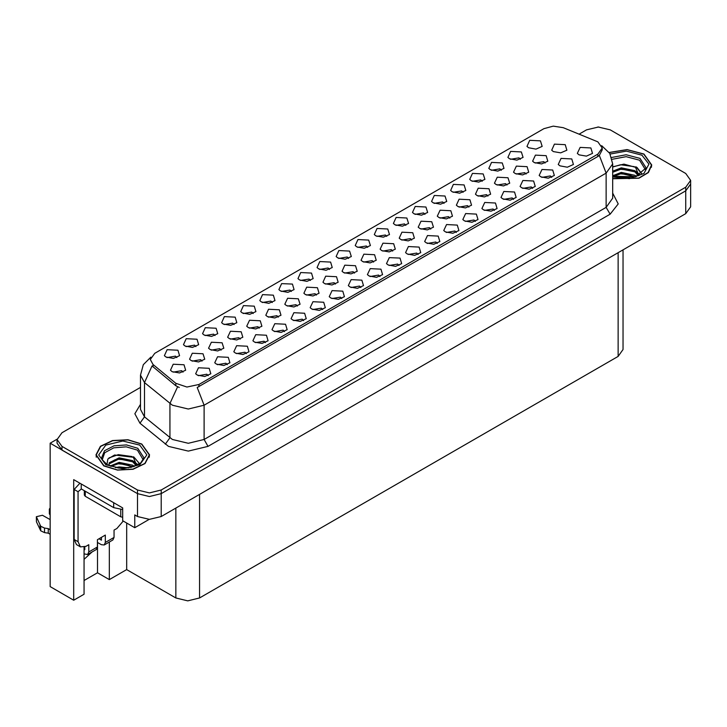 <?xml version="1.0" encoding="UTF-8"?>
<svg xmlns="http://www.w3.org/2000/svg" width="727" height="727" viewBox="0 0 727 727"><rect width="100%" height="100%" fill="white"/><g stroke="black" fill="none" stroke-linecap="round" stroke-linejoin="round"><path stroke-width="1.09" d="M360.846 287.519L359.502 286.102L351.032 287.519M361.873 280.168L351.123 279.631L348.342 285.647L350.005 287.02L357.393 288.365L363.536 285.647L361.873 280.168M253.196 313.51L251.851 312.092L243.381 313.51M254.223 306.158L243.472 305.622L240.692 311.638L242.355 313.01L249.734 314.355L255.886 311.638L254.223 306.158M322.679 309.557L321.334 308.139L312.864 309.557M323.706 302.205L312.955 301.669L310.175 307.685L311.838 309.057L319.226 310.402L325.369 307.685L323.706 302.205M386.782 236.384L385.428 234.975L376.959 236.384M387.8 229.032L377.059 228.496L374.278 234.512L375.941 235.884L383.32 237.229L389.472 234.512L387.8 229.032M240.164 339.118L238.81 337.701L230.341 339.118M241.182 331.766L230.432 331.23L227.651 337.246L229.323 338.618L236.702 339.963L242.845 337.246L241.182 331.766M456.265 232.431L454.92 231.013L446.451 232.431M457.292 225.079L446.542 224.543L443.761 230.559L445.424 231.931L452.803 233.276L458.955 230.559L457.292 225.079M482.201 181.296L480.847 179.887L472.377 181.296M483.219 173.944L472.468 173.408L469.697 179.424L471.36 180.796L478.739 182.141L484.882 179.424L483.219 173.944M424.95 214.356L423.596 212.938L415.126 214.356M425.967 207.004L415.226 206.459L412.445 212.484L414.108 213.847L421.487 215.192L427.64 212.484L425.967 207.004M278.277 317.108L276.932 315.7L268.463 317.108M279.304 309.757L268.554 309.22L265.773 315.236L267.436 316.608L274.815 317.953L280.967 315.236L279.304 309.757M494.433 210.394L493.079 208.985L484.618 210.394M495.46 203.042L484.709 202.506L481.928 208.522L483.591 209.894L490.97 211.239L497.123 208.522L495.46 203.042M195.945 346.561L194.6 345.152L186.13 346.561M196.972 339.209L186.221 338.673L183.44 344.689L185.103 346.061L192.491 347.406L198.635 344.689L196.972 339.209M468.879 207.068L467.525 205.659L459.055 207.068M469.896 199.716L459.146 199.18L456.374 205.196L458.037 206.568L465.416 207.913L471.559 205.196L469.896 199.716M373.578 262.093L372.224 260.675L363.764 262.093M374.605 254.741L363.854 254.196L361.074 260.221L362.737 261.593L370.116 262.938L376.268 260.221L374.605 254.741M520.368 159.268L519.014 157.85L510.545 159.268M521.386 151.916L510.636 151.37L507.864 157.395L509.527 158.759L516.906 160.104L523.049 157.395L521.386 151.916M348.615 258.421L347.261 257.004L338.8 258.421M349.632 251.069L338.891 250.533L336.11 256.549L337.773 257.921L345.152 259.266L351.305 256.549L349.632 251.069M182.986 372.133L181.632 370.715L173.162 372.133M184.004 364.781L173.253 364.236L170.472 370.261L172.145 371.633L179.524 372.978L185.667 370.261L184.004 364.781M418.098 254.468L416.753 253.051L408.283 254.468M419.125 247.116L408.374 246.58L405.593 252.596L407.256 253.968L414.635 255.313L420.788 252.596L419.125 247.116M444.033 203.333L442.679 201.915L434.21 203.333M445.051 195.981L434.301 195.445L431.529 201.461L433.192 202.833L440.571 204.178L446.714 201.461L445.051 195.981M487.935 196.063L486.59 194.654L478.121 196.063M488.962 188.72L478.212 188.175L475.431 194.191L477.094 195.563L484.473 196.908L490.625 194.191L488.962 188.72M392.635 251.088L391.29 249.67L382.82 251.088M393.661 243.736L382.911 243.2L380.13 249.216L381.793 250.588L389.181 251.933L395.324 249.216L393.661 243.736M513.516 199.38L512.162 197.962L503.702 199.38M514.543 192.028L503.793 191.492L501.012 197.508L502.675 198.88L510.054 200.225L516.206 197.508L514.543 192.028M297.343 306.103L295.989 304.695L287.519 306.103M298.361 298.761L287.61 298.215L284.839 304.231L286.502 305.604L293.881 306.948L300.024 304.231L298.361 298.761M335.456 284.103L334.111 282.685L325.641 284.103M336.483 276.751L325.732 276.205L322.952 282.23L324.615 283.594L332.003 284.939L338.146 282.23L336.483 276.751M551.684 177.343L550.33 175.925L541.86 177.343M552.702 169.991L541.96 169.455L539.18 175.471L540.843 176.843L548.222 178.188L554.374 175.471L552.702 169.991M430.757 229.078L429.403 227.66L420.942 229.078M431.783 221.726L421.033 221.19L418.252 227.206L419.915 228.578L427.294 229.923L433.446 227.206L431.783 221.726M284.521 331.594L283.166 330.176L274.697 331.594M285.538 324.242L274.788 323.697L272.007 329.722L273.679 331.094L281.058 332.439L287.201 329.722L285.538 324.242M176.861 357.584L175.516 356.166L167.046 357.584M177.888 350.232L167.137 349.687L164.357 355.712L166.02 357.084L173.408 358.429L179.551 355.712L177.888 350.232M208.186 375.659L206.831 374.251L198.362 375.659M209.203 368.316L198.453 367.771L195.681 373.787L197.344 375.159L204.723 376.504L210.866 373.787L209.203 368.316M526.057 174.062L524.703 172.644L516.234 174.062M527.075 166.71L516.334 166.165L513.553 172.19L515.216 173.553L522.595 174.907L528.747 172.19L527.075 166.71M272.28 302.496L270.935 301.078L262.465 302.496M273.307 295.144L262.556 294.599L259.775 300.624L261.438 301.987L268.817 303.341L274.97 300.624L273.307 295.144M449.813 218.073L448.468 216.664L439.999 218.073M450.84 210.721L440.089 210.185L437.309 216.201L438.981 217.573L446.36 218.918L452.503 216.201L450.84 210.721M354.522 273.098L353.168 271.68L344.698 273.098M355.539 265.746L344.789 265.201L342.017 271.226L343.68 272.589L351.059 273.943L357.202 271.226L355.539 265.746M341.763 298.543L340.418 297.125L331.948 298.543M342.79 291.191L332.039 290.646L329.258 296.671L330.921 298.034L338.309 299.379L344.453 296.671L342.79 291.191M234.112 324.533L232.767 323.115L224.298 324.533M235.139 317.181L224.389 316.636L221.608 322.661L223.271 324.024L230.65 325.369L236.802 322.661L235.139 317.181M227.269 364.645L225.915 363.227L217.446 364.645M228.287 357.293L217.537 356.757L214.756 362.773L216.428 364.145L223.807 365.49L229.95 362.773L228.287 357.293M545.114 163.057L543.769 161.639L535.299 163.057M546.141 155.705L535.39 155.16L532.609 161.185L534.272 162.557L541.651 163.902L547.804 161.185L546.141 155.705M246.353 353.631L244.999 352.213L236.529 353.631M247.371 346.279L236.62 345.734L233.84 351.759L235.512 353.122L242.891 354.467L249.034 351.759L247.371 346.279M310.447 280.458L309.093 279.041L300.633 280.458M311.474 273.107L300.724 272.57L297.943 278.586L299.606 279.959L306.985 281.304L313.137 278.586L311.474 273.107M379.93 276.505L378.585 275.088L370.116 276.505M380.957 269.154L370.207 268.608L367.426 274.633L369.089 276.006L376.477 277.35L382.62 274.633L380.957 269.154M405.866 225.37L404.512 223.952L396.042 225.37M406.884 218.018L396.142 217.482L393.362 223.498L395.025 224.87L402.404 226.215L408.556 223.498L406.884 218.018M259.221 328.113L257.867 326.696L249.397 328.113M260.239 320.761L249.497 320.225L246.717 326.241L248.38 327.613L255.759 328.958L261.911 326.241L260.239 320.761M475.349 221.417L474.004 219.999L465.534 221.417M476.376 214.065L465.625 213.52L462.845 219.545L464.508 220.917L471.887 222.262L478.039 219.545L476.376 214.065M501.285 170.282L499.931 168.864L491.461 170.282M502.302 162.93L491.552 162.394L488.78 168.41L490.443 169.782L497.822 171.127L503.965 168.41L502.302 162.93M507.001 185.067L505.647 183.649L497.177 185.067M508.019 177.715L497.268 177.17L494.487 183.195L496.159 184.558L503.538 185.903L509.682 183.195L508.019 177.715M303.595 320.571L302.25 319.162L293.781 320.571M304.622 313.228L293.872 312.683L291.091 318.699L292.763 320.071L300.142 321.416L306.285 318.699L304.622 313.228M291.363 291.472L290.018 290.064L281.549 291.472M292.39 284.121L281.64 283.585L278.859 289.6L280.522 290.973L287.901 292.318L294.053 289.6L292.39 284.121M399.014 265.482L397.669 264.074L389.199 265.482M400.041 258.13L389.29 257.594L386.51 263.61L388.173 264.982L395.552 266.327L401.704 263.61L400.041 258.13M202.042 361.128L200.688 359.711L192.219 361.128M203.06 353.776L192.31 353.24L189.538 359.256L191.201 360.628L198.58 361.973L204.723 359.256L203.06 353.776M329.531 269.444L328.177 268.027L319.716 269.444M330.558 262.093L319.807 261.547L317.027 267.572L318.69 268.935L326.069 270.28L332.221 267.572L330.558 262.093M265.437 342.608L264.083 341.199L255.613 342.608M266.455 335.256L255.704 334.72L252.923 340.736L254.595 342.108L261.974 343.453L268.118 340.736L266.455 335.256M367.698 247.407L366.344 245.99L357.875 247.407M368.716 240.055L357.975 239.51L355.194 245.535L356.857 246.898L364.236 248.252L370.388 245.535L368.716 240.055M221.099 350.123L219.754 348.706L211.284 350.123M222.126 342.771L211.375 342.235L208.594 348.251L210.257 349.623L217.637 350.968L223.789 348.251L222.126 342.771M437.181 243.454L435.837 242.036L427.367 243.454M438.208 236.102L427.458 235.557L424.677 241.582L426.34 242.945L433.719 244.29L439.871 241.582L438.208 236.102M411.7 240.083L410.346 238.665L401.877 240.083M412.718 232.731L401.967 232.195L399.196 238.211L400.859 239.583L408.238 240.928L414.381 238.211L412.718 232.731M532.6 188.366L531.246 186.948L522.786 188.366M533.618 181.014L522.877 180.469L520.096 186.494L521.759 187.857L529.138 189.202L535.29 186.494L533.618 181.014M316.399 295.107L315.045 293.69L306.576 295.107M317.417 287.756L306.676 287.21L303.895 293.235L305.558 294.599L312.937 295.944L319.089 293.235L317.417 287.756M463.117 192.319L461.763 190.901L453.294 192.319M464.135 184.967L453.384 184.422L450.613 190.447L452.276 191.81L459.655 193.164L465.798 190.447L464.135 184.967M215.028 335.547L213.683 334.129L205.214 335.547M216.055 328.195L205.305 327.659L202.524 333.675L204.187 335.047L211.575 336.392L217.718 333.675L216.055 328.195M597.83 141.838L563.252 127.698L553.283 126.153L543.914 128.679L154.769 353.349L150.344 359.511L153.079 364.509L175.879 383.311L186.93 387L198.925 384.474L597.83 154.169L602.256 147.999L597.83 141.838M57.088 439.199L50.127 443.216L137.512 493.669L149.371 496.505L161.24 493.669L685.734 190.856L690.65 184.004L685.734 190.856L161.24 493.669L149.371 496.505L137.512 493.669L61.986 450.068L57.069 443.216L57.069 439.562L61.986 446.414L137.512 490.016L149.371 492.861L161.24 490.016L685.734 187.202L690.65 180.351L685.734 173.508L610.207 129.897L598.348 127.061L586.48 129.897L579.155 134.131M598.984 127.071L597.712 127.071M84.05 547.14L84.05 594.213L73.691 600.202L73.691 479.656L122.645 507.919L122.645 520.705L134.74 527.693L134.74 514.907L137.512 516.506L149.371 519.342L161.24 516.506L685.734 213.683L690.65 206.841L690.65 180.351M149.208 519.342L134.74 527.693M73.691 600.202L50.127 586.589L50.127 443.216M623.03 249.888L623.03 349.523L618.114 356.375L199.598 598.003L187.73 600.847L175.87 598.003L126.68 569.604L126.68 523.031M126.68 569.604L109.359 579.61L109.359 541.997M84.05 580.519L97.5 572.758L109.359 579.61M84.05 559.308L92.193 551.911M97.5 572.758L97.5 542.442M559.926 165.829L567.305 167.174L573.458 164.456L571.785 158.977L561.044 158.431L558.263 164.456L559.926 165.829M579.01 154.806L586.389 156.151L592.541 153.433L590.869 147.954L580.128 147.417L577.347 153.433L579.01 154.806M553.338 151.552L560.717 152.897L566.86 150.18L565.197 144.7L554.447 144.164L551.666 150.18L553.338 151.552M528.611 147.745L535.99 149.09L542.133 146.372L540.47 140.893L529.719 140.356L526.948 146.372L528.611 147.745M612.688 178.769L638.942 178.215L648.366 172.572L651.801 164.993L643.94 154.033L627.047 149.544L609.153 152.461M141.747 443.97L127.997 439.726L112.494 440.607L100.444 446.323L95.919 454.929L103.779 465.889L117.529 470.133L133.032 469.251L145.082 463.535L149.608 454.929L141.747 443.97M602.256 147.999L602.256 149.853L599.293 155.378L597.83 156.441L197.226 387.518L204.06 405.248L188.248 409.037L172.426 405.248L144.519 382.584L140.475 375.168L140.475 409.419L144.519 416.825L172.426 439.499L188.248 443.279L204.06 439.499L606.136 207.359L612.688 198.226L612.688 163.984L606.136 173.117L599.293 155.378M179.269 387.518L175.879 385.801L152.061 365.972L144.519 382.584L144.519 416.825L139.938 423.241L134.886 413.718L140.475 404.294M140.475 387.4L61.986 432.719L57.069 439.562M612.134 159.268L626.174 156.714L639.587 160.194L645.531 169.936M638.978 175.498L635.471 167.328L623.966 164.157L612.688 166.865M609.262 152.615L626.992 149.698L643.74 154.142L651.519 164.993L648.102 172.517L638.733 178.106L612.688 178.588M617.732 177.67L621.34 176.979L630.718 177.924M621.012 178.16L627.392 178.288M612.688 175.743L621.34 172.417L634.844 175.262L636.47 176.516M613.215 176.434L621.34 173.553L635.48 176.843M612.688 171.181L621.34 167.846L634.844 170.7L638.769 175.598M612.688 172.326L621.34 168.991L634.844 171.836L638.424 175.752M612.688 167.019L620.558 164.729L634.298 166.628M635.534 167.21L636.988 168.037L641.759 173.917M616.478 170.091L620.558 169.3L631.481 170.191M637.27 172.781L639.887 175.043M616.478 174.653L620.558 173.862L631.481 174.762M622.466 178.279L626.02 178.342M635.789 166.774L636.988 167.464L641.868 173.844M635.662 171.272L640.214 174.862M123.226 521.041L116.829 528.493L114.066 530.092L114.066 537.389L105.36 542.415L104.206 544.977L101.407 544.696L97.454 542.415M105.36 542.415L105.36 535.108L97.454 539.679L97.454 546.986L88.758 552.002L88.758 544.696L85.986 546.295L80.397 546.849L78.08 541.733L78.08 491.688L74.127 489.407L79.87 483.228M99.036 538.762L101.407 540.134L101.407 537.389M116.202 504.193L81.578 484.209M81.242 484.382L81.242 488.944L113.666 507.664L122.645 509.527M80.397 546.849L76.444 544.568L74.127 539.452L74.127 489.407M81.333 488.998L78.08 491.688M84.05 549.285L84.805 549.721L84.805 546.877M50.127 534.263L48.246 533.182L48.246 528.611L50.127 529.701M88.758 552.002L87.594 554.565L84.05 553.856M50.127 519.651L42.448 515.225L36.35 516.679L40.712 526.221L44.52 528.084L48.246 528.611M48.246 533.182L44.52 532.655L44.52 528.084M40.712 526.221L40.712 530.783L36.468 521.777L36.35 516.679M40.712 530.783L44.52 532.655M87.594 554.565L96.3 549.539L97.454 546.986M39.958 524.73L39.958 529.292M104.206 544.977L112.903 539.952L114.066 537.389M50.127 510.508L49.309 509.2L50.127 507.891M49.309 509.2L49.309 513.762L50.127 515.07M102.198 459.873L104.679 452.776L113.821 447.814L126.244 446.805L137.394 450.131L143.328 459.882M136.785 465.434L133.277 457.265L114.621 455.038L107.905 459.01L106.942 464.48M141.547 444.088L149.326 454.929L144.846 463.453L132.932 469.097L117.583 469.969L103.979 465.771L96.2 454.929L100.68 446.405L112.594 440.762L127.943 439.89L141.547 444.088M115.538 467.606L119.146 466.916L128.525 467.861M118.819 468.097L125.198 468.224M110.141 466.043L119.146 462.354L132.65 465.207L134.277 466.452M111.013 466.37L119.146 463.499L133.286 466.779M108.877 465.498L109.259 462.735L119.146 457.783L132.65 460.636L136.567 465.534M108.823 465.207L109.259 463.871L119.146 458.928L132.65 461.781L136.231 465.689M84.377 490.761L84.377 495.114L85.195 496.25L120.782 516.797L122.645 517.27M108.995 457.892L118.365 454.675L132.105 456.565M133.341 457.156L134.786 457.974L139.566 463.853M114.284 460.027L118.365 459.237L129.288 460.136M135.077 462.726L137.694 464.98M114.284 464.598L118.365 463.808L129.288 464.698M120.273 468.215L123.826 468.288M133.595 456.71L139.675 463.781M133.468 461.218L138.021 464.807M685.734 213.683L685.734 187.202M161.24 516.506L161.24 490.016M137.512 516.506L137.512 490.016M199.598 598.003L199.598 494.36M618.114 356.375L618.114 252.723M175.87 598.003L175.87 508.055M153.079 364.509L153.079 366.999M175.879 383.311L175.879 385.801M198.925 384.474L198.925 386.755M597.83 154.169L597.83 156.441M208.022 446.342L204.06 439.499L204.06 405.248L606.136 173.117L606.136 207.359L610.089 214.211L208.022 446.342L188.248 451.076L168.473 446.342L139.938 423.241M177.552 386.837L169.927 403.53L169.927 437.772L165.338 444.188M612.688 193.109L618.214 203.942L610.089 214.211M61.986 446.414L61.986 450.068M611.625 157.477L626.101 154.787L639.996 158.359L646.167 167.919L635.343 176.888L612.688 176.243M610.135 154.06L626.41 151.134L641.959 155.169L648.957 164.12L643.949 173.508L629.437 178.633L612.688 176.934M113.666 503.102L113.666 507.664M78.08 541.733L74.127 539.452M36.468 517.215L36.468 521.777M101.553 457.865L104.47 450.722L113.93 445.815L126.534 444.897L137.803 448.305L143.973 457.865L140.711 462.99L131.124 467.37L118.265 468.034L107.16 464.608L102.044 459.564L101.553 457.865M139.766 445.115L146.809 454.929L139.766 464.744L122.763 468.815L105.76 464.744L98.718 454.929L105.76 445.115L122.763 441.044L139.766 445.115M120.782 516.797L120.782 509.545M85.195 496.25L85.195 491.234M612.688 163.984L609.762 153.424L601.711 145.682M150.898 357.184L143.337 364.7L140.475 375.168M651.519 164.993L651.519 167.219M149.326 454.929L149.326 457.165M96.2 454.929L96.2 457.165"/></g></svg>
